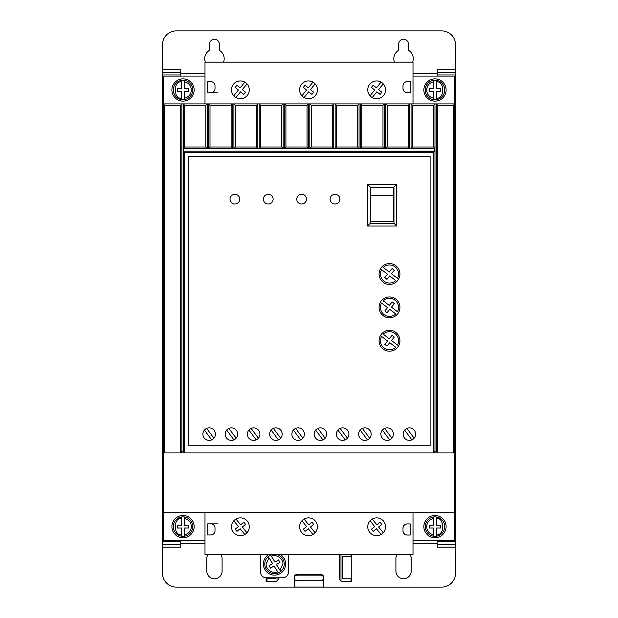 <?xml version="1.0" encoding="UTF-8"?>
<svg xmlns="http://www.w3.org/2000/svg" width="618" height="618" viewBox="0 0 618 618"><rect width="100%" height="100%" fill="white"/><g stroke="black" fill="none" stroke-linecap="round" stroke-linejoin="round"><path stroke-width="0.93" d="M425.246 89.996A9.733 9.733 0 0 1 433.589 80.363L433.589 81.769L433.589 80.363A9.733 9.733 0 0 1 436.37 80.363L436.37 81.769L436.37 80.363A9.733 9.733 0 0 1 436.37 99.629L436.37 98.223L436.37 99.629A9.733 9.733 0 0 1 433.589 99.629L433.589 98.223L433.589 99.629A9.733 9.733 0 0 1 425.246 89.996M425.246 526.613A9.733 9.733 0 0 1 433.589 516.98L433.589 518.386L433.589 516.98A9.733 9.733 0 0 1 436.37 516.98L436.37 518.386L436.37 516.98A9.733 9.733 0 0 1 436.37 536.246L436.37 534.84L436.37 536.246A9.733 9.733 0 0 1 433.589 536.246L433.589 534.84L433.589 536.246A9.733 9.733 0 0 1 425.246 526.613M184.411 80.363A9.733 9.733 0 0 1 184.411 99.629L184.411 98.223L184.411 99.629A9.733 9.733 0 0 1 181.63 99.629L181.63 91.387L177.459 91.387L177.459 88.606L181.63 88.606L181.63 81.769C173.133 80.842 173.133 99.15 181.63 98.223L181.63 99.629A9.733 9.733 0 0 1 181.63 80.363A9.733 9.733 0 0 1 184.411 80.363L184.411 81.769L184.411 80.363M184.411 516.98A9.733 9.733 0 0 1 184.411 536.246L184.411 534.84L184.411 536.246A9.733 9.733 0 0 1 181.63 536.246L181.63 534.84L181.63 536.246A9.733 9.733 0 0 1 181.63 516.98L181.63 518.386L181.63 516.98A9.733 9.733 0 0 1 184.411 516.98L184.411 518.386L184.411 516.98M276.153 554.423A9.733 9.733 0 0 1 280.726 571.511L279.993 570.314L280.726 571.511A9.733 9.733 0 0 1 278.355 572.963L277.621 571.766L278.355 572.963A9.733 9.733 0 0 1 264.782 564.018A9.733 9.733 0 0 1 272.878 554.423M269.015 557.745L268.282 556.555L270.653 555.095L271.379 556.285L270.653 555.095A9.733 9.733 0 0 0 268.282 556.555L272.592 563.577L269.039 565.764L270.491 568.127L274.052 565.949L277.621 571.766C273.133 574.416 265.377 569.17 266.173 564.018L269.015 557.745M423.855 89.996A11.124 11.124 0 0 1 434.979 78.872A11.124 11.124 0 0 1 446.103 89.996A11.124 11.124 0 0 1 434.979 101.12A11.124 11.124 0 0 1 423.855 89.996M423.855 526.613A11.124 11.124 0 0 1 434.979 515.489A11.124 11.124 0 0 1 446.103 526.613A11.124 11.124 0 0 1 434.979 537.737A11.124 11.124 0 0 1 423.855 526.613M171.897 89.996A11.124 11.124 0 0 1 183.021 78.872A11.124 11.124 0 0 1 194.145 89.996A11.124 11.124 0 0 1 183.021 101.12A11.124 11.124 0 0 1 171.897 89.996M249.278 89.834A8.899 8.899 0 0 1 240.379 98.733A8.899 8.899 0 0 1 231.48 89.834A8.899 8.899 0 0 1 240.379 80.935A8.899 8.899 0 0 1 249.278 89.834M317.413 89.834A8.899 8.899 0 0 1 308.513 98.733A8.899 8.899 0 0 1 299.614 89.834A8.899 8.899 0 0 1 308.513 80.935A8.899 8.899 0 0 1 317.413 89.834M385.547 89.834A8.899 8.899 0 0 1 376.648 98.733A8.899 8.899 0 0 1 367.749 89.834A8.899 8.899 0 0 1 376.648 80.935A8.899 8.899 0 0 1 385.547 89.834M171.897 526.613A11.124 11.124 0 0 1 183.021 515.489A11.124 11.124 0 0 1 194.145 526.613A11.124 11.124 0 0 1 183.021 537.737A11.124 11.124 0 0 1 171.897 526.613M231.48 526.775A8.899 8.899 0 0 0 240.379 535.675A8.899 8.899 0 0 0 249.278 526.775A8.899 8.899 0 0 0 240.379 517.876A8.899 8.899 0 0 0 231.48 526.775M367.749 526.775A8.899 8.899 0 0 0 376.648 535.675A8.899 8.899 0 0 0 385.547 526.775A8.899 8.899 0 0 0 376.648 517.876A8.899 8.899 0 0 0 367.749 526.775M299.614 526.775A8.899 8.899 0 0 0 308.513 535.675A8.899 8.899 0 0 0 317.413 526.775A8.899 8.899 0 0 0 308.513 517.876A8.899 8.899 0 0 0 299.614 526.775M205.354 62.186A9.733 9.733 0 0 1 209.579 50.282L209.579 44.11A4.867 4.867 0 0 1 214.446 39.243A4.867 4.867 0 0 1 219.313 44.11L219.313 50.282A9.733 9.733 0 0 1 223.538 62.186M394.462 62.186A9.733 9.733 0 0 1 398.687 50.282L398.687 44.11A4.867 4.867 0 0 1 403.554 39.243A4.867 4.867 0 0 1 408.421 44.11L408.421 50.282A9.733 9.733 0 0 1 412.646 62.186M280.147 554.423A11.124 11.124 0 0 1 274.516 575.142A11.124 11.124 0 0 1 268.884 554.423M237.667 434.145A6.257 6.257 0 0 1 231.41 440.402A6.257 6.257 0 0 1 225.153 434.145A6.257 6.257 0 0 1 231.41 427.888A6.257 6.257 0 0 1 237.667 434.145M259.915 434.145A6.257 6.257 0 0 1 253.658 440.402A6.257 6.257 0 0 1 247.401 434.145A6.257 6.257 0 0 1 253.658 427.888A6.257 6.257 0 0 1 259.915 434.145M215.419 434.145A6.257 6.257 0 0 1 209.162 440.402A6.257 6.257 0 0 1 202.905 434.145A6.257 6.257 0 0 1 209.162 427.888A6.257 6.257 0 0 1 215.419 434.145M282.163 434.145A6.257 6.257 0 0 1 275.906 440.402A6.257 6.257 0 0 1 269.649 434.145A6.257 6.257 0 0 1 275.906 427.888A6.257 6.257 0 0 1 282.163 434.145M304.411 434.145A6.257 6.257 0 0 1 298.154 440.402A6.257 6.257 0 0 1 291.897 434.145A6.257 6.257 0 0 1 298.154 427.888A6.257 6.257 0 0 1 304.411 434.145M326.659 434.145A6.257 6.257 0 0 1 320.402 440.402A6.257 6.257 0 0 1 314.145 434.145A6.257 6.257 0 0 1 320.402 427.888A6.257 6.257 0 0 1 326.659 434.145M348.907 434.145A6.257 6.257 0 0 1 342.65 440.402A6.257 6.257 0 0 1 336.393 434.145A6.257 6.257 0 0 1 342.65 427.888A6.257 6.257 0 0 1 348.907 434.145M371.155 434.145A6.257 6.257 0 0 1 364.898 440.402A6.257 6.257 0 0 1 358.641 434.145A6.257 6.257 0 0 1 364.898 427.888A6.257 6.257 0 0 1 371.155 434.145M393.403 434.145A6.257 6.257 0 0 1 387.146 440.402A6.257 6.257 0 0 1 380.889 434.145A6.257 6.257 0 0 1 387.146 427.888A6.257 6.257 0 0 1 393.403 434.145M415.651 434.145A6.257 6.257 0 0 1 409.394 440.402A6.257 6.257 0 0 1 403.137 434.145A6.257 6.257 0 0 1 409.394 427.888A6.257 6.257 0 0 1 415.651 434.145M339.869 199.15A4.867 4.867 0 0 1 335.002 204.017A4.867 4.867 0 0 1 330.136 199.15A4.867 4.867 0 0 1 335.002 194.284A4.867 4.867 0 0 1 339.869 199.15M306.497 199.15A4.867 4.867 0 0 1 301.63 204.017A4.867 4.867 0 0 1 296.764 199.15A4.867 4.867 0 0 1 301.63 194.284A4.867 4.867 0 0 1 306.497 199.15M273.125 199.15A4.867 4.867 0 0 1 268.258 204.017A4.867 4.867 0 0 1 263.392 199.15A4.867 4.867 0 0 1 268.258 194.284A4.867 4.867 0 0 1 273.125 199.15M239.753 199.15A4.867 4.867 0 0 1 234.886 204.017A4.867 4.867 0 0 1 230.02 199.15A4.867 4.867 0 0 1 234.886 194.284A4.867 4.867 0 0 1 239.753 199.15M399.939 274.006A10.429 10.429 0 0 1 389.51 284.434A10.429 10.429 0 0 1 379.081 274.006A10.429 10.429 0 0 1 389.51 263.577A10.429 10.429 0 0 1 399.939 274.006M399.939 307.378A10.429 10.429 0 0 1 389.51 317.806A10.429 10.429 0 0 1 379.081 307.378A10.429 10.429 0 0 1 389.51 296.949A10.429 10.429 0 0 1 399.939 307.378M399.939 340.75A10.429 10.429 0 0 1 389.51 351.178A10.429 10.429 0 0 1 379.081 340.75A10.429 10.429 0 0 1 389.51 330.321A10.429 10.429 0 0 1 399.939 340.75M398.548 274.006A9.038 9.038 0 0 1 397.444 278.339L391.488 273.766L394.276 270.298L392.113 268.56L389.278 272.075L383.268 267.463A9.038 9.038 0 0 1 398.548 274.006M398.548 307.378A9.038 9.038 0 0 1 397.444 311.711L391.488 307.138L394.276 303.67L392.113 301.932L389.278 305.446L383.268 300.835A9.038 9.038 0 0 1 398.548 307.378M398.548 340.75A9.038 9.038 0 0 1 397.444 345.083L391.488 340.51L394.276 337.042L392.113 335.304L389.278 338.819L383.268 334.207A9.038 9.038 0 0 1 398.548 340.75M320.742 575.157A2.781 2.781 0 0 1 323.523 577.938A2.781 2.781 0 0 1 320.742 580.719L297.103 580.719A2.781 2.781 0 0 1 294.322 577.938A2.781 2.781 0 0 1 297.103 575.157L320.742 575.157M276.416 564.497L279.993 570.314L282.859 564.018C283.662 558.857 275.86 553.604 271.379 556.285L274.964 562.125L278.517 559.939L279.977 562.31L276.416 564.497M184.411 528.004L184.411 534.84C188.699 533.759 191.016 531.024 191.364 526.613C191.016 522.202 188.699 519.468 184.411 518.386L184.411 525.223L188.583 525.223L188.583 528.004L184.411 528.004M181.63 525.223L181.63 518.386C173.133 517.459 173.133 535.767 181.63 534.84L181.63 528.004L177.459 528.004L177.459 525.223L181.63 525.223M184.411 91.387L184.411 98.223C188.699 97.142 191.016 94.407 191.364 89.996C191.016 85.585 188.699 82.851 184.411 81.769L184.411 88.606L188.583 88.606L188.583 91.387L184.411 91.387M436.37 528.004L440.541 528.004L440.541 525.223L436.37 525.223L436.37 518.386C444.867 517.459 444.867 535.767 436.37 534.84L436.37 528.004M433.589 525.223L429.417 525.223L429.417 528.004L433.589 528.004L433.589 534.84C429.301 533.759 426.984 531.024 426.636 526.613C426.984 522.202 429.301 519.468 433.589 518.386L433.589 525.223M436.37 91.387L440.541 91.387L440.541 88.606L436.37 88.606L436.37 81.769C444.867 80.842 444.867 99.15 436.37 98.223L436.37 91.387M433.589 88.606L429.417 88.606L429.417 91.387L433.589 91.387L433.589 98.223C429.301 97.142 426.984 94.407 426.636 89.996C426.984 85.585 429.301 82.851 433.589 81.769L433.589 88.606M386.999 346.088L384.829 344.342L387.532 340.981L381.576 336.416A9.038 9.038 0 0 0 395.752 347.285L389.742 342.681L386.999 346.088M386.999 312.716L384.829 310.97L387.532 307.609L381.576 303.044A9.038 9.038 0 0 0 395.752 313.913L389.742 309.309L386.999 312.716M386.999 279.344L384.829 277.598L387.532 274.238L381.576 269.672A9.038 9.038 0 0 0 395.752 280.541L389.742 275.937L386.999 279.344M370.599 221.661L370.599 187.378L393.681 187.378L393.681 221.661L370.599 221.661M370.599 195.721L393.681 195.721M406.876 428.421L414.153 438.216M411.92 439.869L404.643 430.074M384.628 428.421L391.905 438.216M389.672 439.869L382.395 430.074M362.38 428.421L369.657 438.216M367.424 439.869L360.147 430.074M340.132 428.421L347.409 438.216M345.176 439.869L337.899 430.074M317.884 428.421L325.161 438.216M322.928 439.869L315.651 430.074M295.636 428.421L302.913 438.216M300.68 439.869L293.403 430.074M273.388 428.421L280.665 438.216M278.432 439.869L271.155 430.074M206.644 428.421L213.921 438.216M211.688 439.869L204.411 430.074M251.14 428.421L258.417 438.216M256.184 439.869L248.907 430.074M228.892 428.421L236.169 438.216M233.936 439.869L226.659 430.074M370.321 187.099L393.96 187.099L393.96 223.252L370.321 223.252L370.321 187.099L367.54 184.319L367.54 226.034L370.321 223.252M393.96 223.252L396.741 226.034L396.741 184.319L393.96 187.099M367.54 226.034L396.741 226.034M396.741 184.319L367.54 184.319M350.993 554.423L350.993 556.509L342.372 556.509L342.372 578.757L350.993 578.757L350.993 581.476M351.781 554.423L351.781 581.476L342.326 581.476A2.781 2.781 0 0 1 339.545 578.695L339.545 554.779A2.781 2.781 0 0 1 339.568 554.423M340.981 581.136L340.981 554.423M277.019 577.784L277.019 581.082M278.363 577.784L278.363 578.695A2.781 2.781 0 0 1 275.582 581.476L266.126 581.476L266.126 577.784M275.628 577.784L275.628 578.757L267.007 578.757L267.007 581.476M294.214 577.305A2.781 2.781 0 0 1 296.995 574.524L320.912 574.524A2.781 2.781 0 0 1 323.693 577.305L323.693 587.038L294.214 587.038L294.214 577.305M304.079 519.058L308.722 524.821L311.966 522.202L313.712 524.365L310.468 526.984L315.11 532.747M312.947 534.493L308.305 528.73L305.053 531.349L303.307 529.186L306.559 526.567L301.916 520.804M372.214 519.058L376.856 524.821L380.101 522.202L381.847 524.365L378.602 526.984L383.245 532.747M381.082 534.493L376.439 528.73L373.187 531.349L371.441 529.186L374.693 526.567L370.051 520.804M235.945 519.058L240.587 524.821L243.832 522.202L245.578 524.365L242.333 526.984L246.976 532.747M244.813 534.493L240.17 528.73L236.918 531.349L235.172 529.186L238.424 526.567L233.782 520.804M205.825 147.007L207.208 148.39L207.215 103.901L205.825 105.292L205.825 147.007L184.689 147.007L183.299 148.397L183.299 151.178L434.701 151.178L434.701 148.397L183.299 148.397L183.299 151.178L434.84 151.317L434.701 148.397M408.282 147.007L408.282 105.292L409.672 103.901L409.672 148.39L411.063 148.39L411.063 103.901L412.453 105.292L412.453 147.007L411.063 148.39L409.664 148.39L408.282 147.007L387.146 147.007L387.146 105.292L385.756 103.901L385.756 148.39L387.146 147.007M382.975 147.007L361.839 147.007L360.449 148.39L359.05 148.39L357.667 147.007L357.667 105.292L359.058 103.901L359.058 148.39L360.449 148.39L360.449 103.901L384.365 103.901L384.365 148.39L382.975 147.007L382.975 105.292L384.365 103.901L434.979 103.901L434.979 451.526L433.589 452.917L437.76 452.917L437.76 105.292L436.37 103.901L436.37 451.526L434.979 451.526M357.667 147.007L336.532 147.007L335.141 148.39L333.743 148.39L332.36 147.007L332.36 105.292L333.751 103.901L333.751 148.39L335.141 148.39L335.141 103.901L360.449 103.901L361.839 105.292L361.839 147.007M308.444 148.39L307.053 147.007L307.053 105.292L308.444 103.901L308.444 148.39L309.834 148.39L309.834 103.901L335.141 103.901L336.532 105.292L336.532 147.007M307.053 147.007L285.918 147.007L284.527 148.39L283.129 148.39L281.746 147.007L281.746 105.292L283.137 103.901L283.137 148.39L284.527 148.39L284.527 103.901L309.834 103.901L311.225 105.292L311.225 147.007L309.834 148.39L308.436 148.39M281.746 147.007L260.611 147.007L259.22 148.39L257.822 148.39L256.439 147.007L256.439 105.292L257.83 103.901L257.83 148.39L259.22 148.39L259.22 103.901L284.527 103.901L285.918 105.292L285.918 147.007M256.439 147.007L235.304 147.007L233.913 148.39L232.515 148.39L231.132 147.007L231.132 105.292L232.522 103.901L232.522 148.39L233.913 148.39L233.913 103.901L259.22 103.901L260.611 105.292L260.611 147.007M231.132 147.007L209.996 147.007L208.606 148.39L207.208 148.39L208.606 148.39L208.606 103.901L233.913 103.901L235.304 105.292L235.304 147.007M184.689 147.007L184.689 105.292L183.299 103.901L181.908 103.901L181.908 451.526L183.299 451.526L183.299 103.901L208.606 103.901L209.996 105.292L209.996 147.007M383.245 83.863L378.602 89.625L381.847 92.244L380.101 94.407L376.856 91.788L372.214 97.551M370.051 95.805L374.693 90.043L371.441 87.424L373.187 85.261L376.439 87.88L381.082 82.117M315.11 83.863L310.468 89.625L313.712 92.244L311.966 94.407L308.722 91.788L304.079 97.551M301.916 95.805L306.559 90.043L303.307 87.424L305.053 85.261L308.305 87.88L312.947 82.117M246.976 83.863L242.333 89.625L245.578 92.244L243.832 94.407L240.587 91.788L235.945 97.551M233.782 95.805L238.424 90.043L235.172 87.424L236.918 85.261L240.17 87.88L244.813 82.117M288.421 554.423L288.421 572.222A5.562 5.562 0 0 1 282.859 577.784L266.173 577.784A5.562 5.562 0 0 1 260.611 572.222L260.611 554.423M220.858 554.423A7.648 7.648 0 0 1 222.094 558.595L222.094 571.109A7.648 7.648 0 0 1 214.446 578.757A7.648 7.648 0 0 1 206.798 571.109L206.798 558.595A7.648 7.648 0 0 1 208.034 554.423M409.966 554.423A7.648 7.648 0 0 1 411.202 558.595L411.202 571.109A7.648 7.648 0 0 1 403.554 578.757A7.648 7.648 0 0 1 395.906 571.109L395.906 558.595A7.648 7.648 0 0 1 397.142 554.423M162.441 544.412L180.796 544.412L180.796 541.631L162.441 541.631L162.441 573.195A13.905 13.905 0 0 0 176.346 587.1L441.654 587.1A13.905 13.905 0 0 0 455.559 573.195L455.559 547.193L437.204 547.193L437.204 544.412L455.559 544.412L455.559 547.193M210.831 534.956L207.772 534.956L207.772 523.832L210.831 523.832A4.171 4.171 0 0 1 215.002 528.004L215.002 530.785A4.171 4.171 0 0 1 210.831 534.956M407.169 523.917L407.169 523.917C404.659 524.18 403.268 525.57 402.998 528.081L402.998 530.862C403.26 533.38 404.651 534.771 407.162 535.041L410.221 535.041L410.236 523.917L407.177 523.917A4.171 4.171 -90 0 0 402.998 528.081L402.998 530.862A4.171 4.171 -90 0 0 407.169 535.041L410.221 535.041M217.783 523.832L207.772 523.832M434.84 148.258L433.589 147.007L433.589 105.292L434.979 103.901L454.724 103.901L454.724 76.091L413.009 76.091M433.589 147.007L412.453 147.007M332.36 147.007L311.225 147.007M210.831 81.653L207.772 81.653L207.772 92.777L210.831 92.777A4.171 4.171 0 0 0 215.002 88.606L215.002 85.825A4.171 4.171 0 0 0 210.831 81.653M407.169 92.692L407.169 92.692C404.659 92.43 403.268 91.039 402.998 88.528A4.171 4.171 -90 0 0 407.169 92.692L410.236 92.692L410.221 81.568L407.169 81.568A4.171 4.171 -90 0 0 402.998 85.748L402.998 88.528L402.998 85.748C403.26 83.229 404.651 81.839 407.162 81.568L410.221 81.568M217.783 92.777L207.772 92.777M455.559 69.417L455.559 72.198L437.204 72.198L437.204 69.417L455.559 69.417L455.559 44.805A13.905 13.905 0 0 0 441.654 30.9L176.346 30.9A13.905 13.905 0 0 0 162.441 44.805L162.441 74.979L180.796 74.979L180.796 69.417L162.441 69.417M180.796 544.412L180.796 547.193L162.441 547.193M413.033 535.041L413.009 523.917M413.009 512.708L413.009 554.423L204.991 554.423L204.991 512.708M204.991 76.091L163.276 76.091L163.276 452.917L164.666 452.917L164.666 105.292L163.276 103.901L181.908 103.901L180.518 105.292L180.518 452.917L184.689 452.917L184.689 152.569L433.589 152.569L434.84 151.317M181.908 451.526L180.518 452.917L164.666 452.917M188.166 445.732L430.113 445.732L430.113 156.508L188.166 156.508L188.166 445.732M183.299 151.178L184.689 152.569M433.589 152.569L433.589 452.917L184.689 452.917L183.299 451.526M436.37 451.526L437.76 452.917L453.334 452.917L453.334 105.292L437.76 105.292M433.589 105.292L412.453 105.292M408.282 105.292L387.146 105.292M382.975 105.292L361.839 105.292M357.667 105.292L336.532 105.292M332.36 105.292L311.225 105.292M307.053 105.292L285.918 105.292M281.746 105.292L260.611 105.292M256.439 105.292L235.304 105.292M231.132 105.292L209.996 105.292M205.825 105.292L184.689 105.292M413.033 81.568L413.009 92.692M162.441 541.631L162.441 74.979M162.441 72.198L180.796 72.198M413.009 103.901L413.009 62.186L204.991 62.186L204.991 103.901M455.559 544.412L455.559 541.631L437.204 541.631L437.204 544.412M437.204 72.198L437.204 74.979L455.559 74.979L455.559 72.198M455.559 74.979L455.559 541.631M413.009 540.518L454.724 540.518L454.724 512.708L163.276 512.708L163.276 540.518L204.991 540.518M180.518 105.292L164.666 105.292M453.334 105.292L454.724 103.901L454.724 452.917L453.334 452.917M180.796 541.631L180.796 540.518M180.796 76.091L180.796 74.979M163.276 512.708L163.276 452.917M437.204 541.631L437.204 540.518M437.204 76.091L437.204 74.979M454.724 512.708L454.724 452.917M436.37 80.363A9.733 9.733 0 0 1 444.713 89.996M436.37 516.98A9.733 9.733 0 0 1 444.713 526.613M173.287 89.996A9.733 9.733 0 0 1 181.63 80.363M173.287 526.613A9.733 9.733 0 0 1 181.63 516.98M437.204 543.299L413.009 543.299M204.991 543.299L180.796 543.299M180.518 148.39L181.908 148.39M180.796 73.31L204.991 73.31M413.009 73.31L437.204 73.31"/></g></svg>
